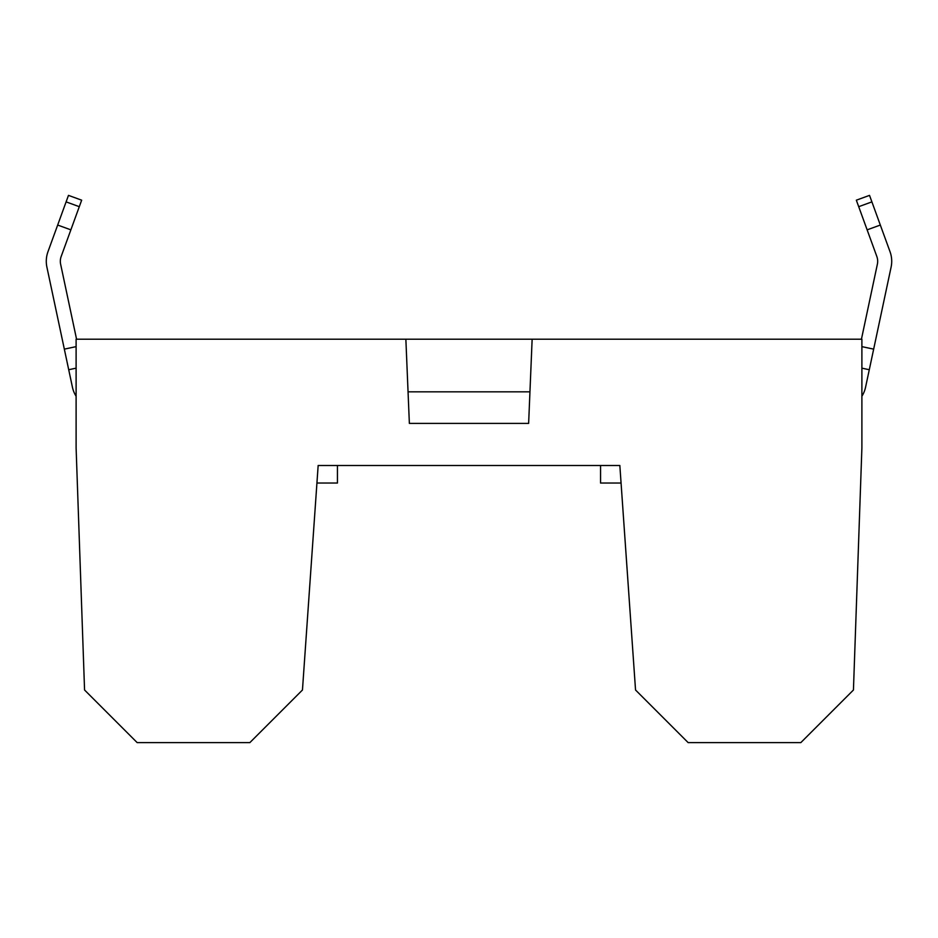 <?xml version="1.0" encoding="UTF-8"?>
<svg xmlns="http://www.w3.org/2000/svg" width="938" height="938" viewBox="0 0 938 938"><rect width="100%" height="100%" fill="white"/><g stroke="black" fill="none" stroke-linecap="round" stroke-linejoin="round"><path stroke-width="1.41" d="M405.861 339.204L76.107 339.204L76.107 447.954L84.561 690.005L137.183 742.626L249.836 742.626L302.458 690.005L318.158 465.494L619.842 465.494L635.542 690.005L688.164 742.626L800.818 742.626L853.439 690.005L861.893 447.954L861.893 339.204L532.139 339.204L528.633 423.401L529.947 391.826L408.053 391.826L409.367 423.401L528.633 423.401L409.367 423.401L405.861 339.204L532.139 339.204M621.073 483.035L600.555 483.035L600.555 465.494L337.446 465.494L337.446 483.035L316.927 483.035M76.107 396.246A28.07 28.07 0 0 1 72.414 387.136L46.9 267.131A28.07 28.07 0 0 1 47.979 251.689L68.474 195.374L81.665 200.181L61.169 256.496A14.035 14.035 0 0 0 60.63 264.211L76.564 339.204M64.335 349.135L76.107 346.638M70.866 229.845L57.675 225.05M871.894 201.881L869.526 195.374L856.335 200.181L867.134 229.845L880.325 225.05L871.894 201.881L858.704 206.688M861.893 368.153L869.292 369.724L865.586 387.136A28.07 28.07 0 0 1 861.893 396.246M867.134 229.845L876.831 256.496A14.035 14.035 0 0 1 877.37 264.211L861.436 339.204M880.325 225.05L890.021 251.689A28.07 28.07 0 0 1 891.1 267.131L873.665 349.135L861.893 346.638M869.292 369.724L873.665 349.135M68.709 369.724L76.107 368.153M79.296 206.688L66.106 201.881"/></g></svg>
